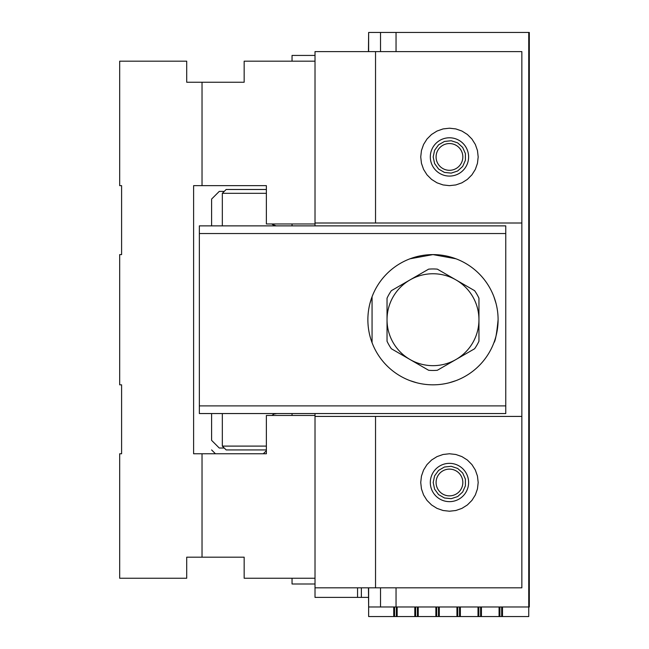 <?xml version="1.0" encoding="UTF-8"?>
<svg xmlns="http://www.w3.org/2000/svg" width="649" height="649" viewBox="0 0 649 649"><rect width="100%" height="100%" fill="white"/><g stroke="black" fill="none" stroke-linecap="round" stroke-linejoin="round"><path stroke-width="0.97" d="M493.913 296.731L496.039 303.464M498.099 319.714A65.111 65.111 0 0 0 400.433 263.324A65.111 65.111 0 0 0 400.433 376.104A65.111 65.111 0 0 0 498.099 319.714C496.745 333.667 495.341 341.325 493.913 342.696M474.606 348.756L437.337 370.279A50.752 50.752 0 0 1 428.64 370.279L391.371 348.756A50.752 50.752 0 0 1 387.031 341.228L387.031 298.191A50.752 50.752 0 0 1 391.371 290.671L428.64 269.148A50.752 50.752 0 0 1 437.337 269.148L474.606 290.671A50.752 50.752 0 0 1 478.954 298.191L478.954 341.228A50.752 50.752 0 0 1 474.606 348.756M455.971 380.639L449.238 382.764M416.739 382.764L410.006 380.639M410.006 258.789L432.988 254.603L455.971 258.789M369.938 303.456L372.064 296.731L372.064 342.696M276.003 225.868L272.272 224.327L274 225.414M276.888 225.876L276.052 225.868L276.888 225.876M272.223 224.286L276.052 225.868M266.374 449.935L226.16 449.935L222.331 446.106L266.374 446.106M266.374 193.321L222.331 193.321L226.16 189.484L266.374 189.484M271.882 415.465L274 414.013L276.888 413.551L273.927 414.046L271.882 415.465M505.766 405.893L505.766 233.535L199.348 233.535L199.348 405.893L505.766 405.893L505.766 413.551L199.348 413.551L199.348 405.893M199.348 233.535L199.348 225.876L505.766 225.876L505.766 233.535M202.034 82.245L244.162 82.245L244.162 61.176L315.016 61.176L315.016 223.962L266.374 223.962L266.374 185.655L202.034 185.655L202.034 82.245L186.709 82.245L186.709 61.176L119.684 61.176L119.684 185.655L121.598 185.655L121.598 254.603L119.684 254.603L119.684 384.825L121.598 384.825L121.598 453.765L119.684 453.765L119.684 578.251L186.709 578.251L186.709 557.183L202.034 557.183L202.034 453.765L266.374 453.765L266.374 415.465L315.016 415.465L315.016 578.251L244.162 578.251L244.162 557.183L202.034 557.183M202.034 185.655L193.605 185.655L193.605 453.765L202.034 453.765M368.454 597.396L315.016 597.396L315.016 587.824L375.536 587.824L375.536 416.423L521.853 416.423L521.853 223.005L375.536 223.005L375.536 51.604L521.853 51.604L521.853 223.005M361.363 587.824L361.363 597.396M357.558 597.396L357.558 587.824M478.183 156.928L477.461 150.536L475.344 144.467L471.92 139.016L467.369 134.473L461.926 131.049L455.849 128.924L449.457 128.202L443.064 128.924L436.996 131.049L431.553 134.473L427.001 139.016L423.578 144.467L421.452 150.536L420.73 156.928L421.452 163.321L423.578 169.397L427.001 174.841L431.553 179.392L436.996 182.815L443.064 184.933L449.457 185.655L455.849 184.933L461.926 182.815L467.369 179.392L471.92 174.841L475.344 169.397L477.461 163.321L478.183 156.928M315.016 223.005L375.536 223.005M315.016 61.176L315.016 51.604L375.536 51.604M521.853 416.423L521.853 587.824L375.536 587.824M315.016 416.423L375.536 416.423M315.016 578.251L315.016 587.824M315.016 223.962L315.016 225.876M315.016 413.551L315.016 415.465M430.311 482.491A19.154 19.154 0 0 1 459.038 465.909A19.154 19.154 0 0 1 459.038 499.081A19.154 19.154 0 0 1 430.311 482.491M420.73 482.491L421.452 476.098L423.578 470.03L427.001 464.587L431.553 460.036L436.996 456.612L443.064 454.487L449.457 453.765L455.849 454.487L461.926 456.612L467.369 460.036L471.92 464.587L475.344 470.03L477.461 476.098L478.183 482.491L477.461 488.884L475.344 494.96L471.92 500.403L467.369 504.954L461.926 508.378L455.849 510.503L449.457 511.217L443.064 510.503L436.996 508.378L431.553 504.954L427.001 500.403L423.578 494.96L421.452 488.884L420.73 482.491M430.311 156.928A19.154 19.154 0 0 0 459.038 173.518A19.154 19.154 0 0 0 459.038 140.346A19.154 19.154 0 0 0 430.311 156.928M457.764 606.977L457.764 616.55L528.74 616.55L528.74 606.977L396.044 606.977L396.044 587.824M456.945 606.977L456.945 616.55L457.764 616.55M478.832 606.977L478.832 616.55M478.005 606.977L478.005 616.55M502.496 606.977L502.496 616.55M481.428 606.977L481.428 616.55M499.073 606.977L499.073 616.55M460.36 606.977L460.36 616.55M439.292 606.977L439.292 616.55L456.945 616.55M435.877 606.977L435.877 616.55L439.292 616.55M418.232 606.977L418.232 616.55L435.877 616.55M414.808 606.977L414.808 616.55L418.232 616.55M397.164 606.977L397.164 616.55L414.808 616.55M380.517 587.824L380.517 606.977L368.64 606.977L368.64 616.55L397.164 616.55M393.74 606.977L393.74 616.55M396.344 606.977L396.344 616.55M394.568 606.977L394.568 616.55M417.412 606.977L417.412 616.55M415.628 606.977L415.628 616.55M438.473 606.977L438.473 616.55M436.696 606.977L436.696 616.55M459.541 606.977L459.541 616.55M480.609 606.977L480.609 616.55M501.669 606.977L501.669 616.55M499.892 606.977L499.892 616.55M396.044 51.604L396.044 32.45L380.517 32.45L380.517 51.604M528.74 32.45L528.74 606.977L529.316 606.977L529.316 32.45L396.044 32.45M380.517 606.977L396.044 606.977M380.517 32.45L368.64 32.45L368.64 51.604M368.64 587.824L368.64 606.977L368.454 587.824M465.398 479.173L462.664 472.975L457.642 468.424L451.201 466.306L444.46 467.004L438.578 470.387L434.595 475.863L433.183 482.491L434.595 489.127L438.578 494.603L444.46 497.986L451.201 498.675L457.642 496.566L462.664 492.015L465.398 485.817L465.398 479.173M465.398 153.61L462.664 147.412L457.642 142.853L451.201 140.744L444.46 141.441L438.578 144.824L434.595 150.3L433.183 156.928L434.595 163.556L438.578 169.04L444.46 172.423L451.201 173.113L457.642 171.003L462.664 166.452L465.398 160.246L465.398 153.61M462.834 156.928A13.378 13.378 0 0 1 442.772 168.513A13.378 13.378 0 0 1 442.772 145.344A13.378 13.378 0 0 1 462.834 156.928M462.834 482.491A13.378 13.378 0 0 0 442.772 470.906A13.378 13.378 0 0 0 442.772 494.076A13.378 13.378 0 0 0 462.834 482.491M211.606 449.935L215.436 453.765M263.316 453.765L266.374 450.706M224.246 191.398L219.265 191.398L211.606 199.065L211.606 225.876M211.606 413.551L211.606 440.363L219.265 448.021L224.246 448.021M292.042 578.251L292.042 583.995L315.016 583.995M292.042 61.176L292.042 55.433L315.016 55.433M292.042 223.962L292.042 225.876M292.042 413.551L292.042 415.465M368.454 51.604L368.64 32.45M455.971 359.514A45.965 45.965 0 0 0 455.971 279.906A45.965 45.965 0 0 0 387.031 319.714A45.965 45.965 0 0 0 455.971 359.514M437.337 370.279A50.752 50.752 0 0 1 428.64 370.279M391.371 348.756A50.752 50.752 0 0 1 387.031 341.228M428.64 269.148A50.752 50.752 0 0 1 437.337 269.148M474.606 290.671A50.752 50.752 0 0 1 478.954 298.191M222.331 193.321L222.331 225.876M222.331 413.551L222.331 446.106"/></g></svg>
